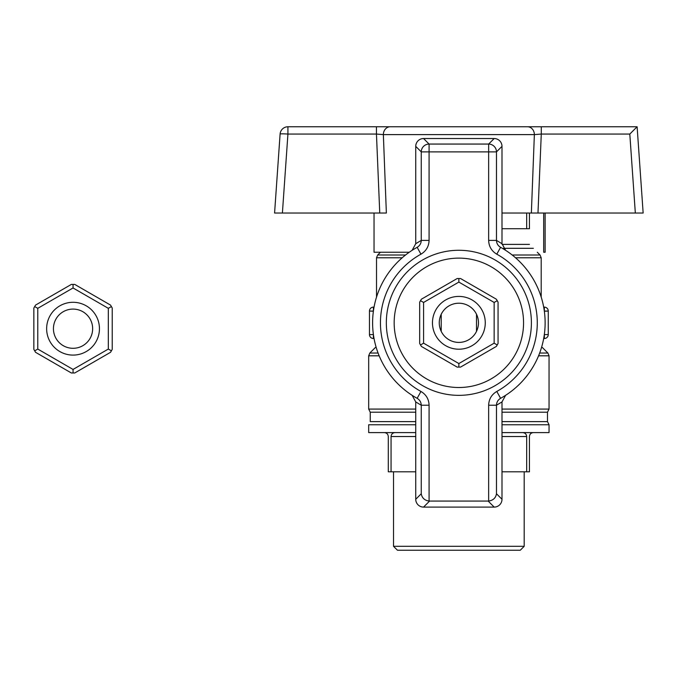 <?xml version="1.0" encoding="UTF-8"?>
<svg xmlns="http://www.w3.org/2000/svg" width="677" height="677" viewBox="0 0 677 677"><rect width="100%" height="100%" fill="white"/><g stroke="black" fill="none" stroke-linecap="round" stroke-linejoin="round"><path stroke-width="1.02" d="M458.862 387.515A64.696 64.696 0 0 1 394.166 322.819A64.696 64.696 0 0 1 458.862 258.123A64.696 64.696 0 0 1 523.558 322.819A64.696 64.696 0 0 1 458.862 387.515M429.59 501.065A7.879 7.845 135 0 1 429.083 501.056C424.581 500.388 421.974 497.959 421.255 493.753L415.737 499.279A7.879 7.845 135 0 0 423.557 507.098L429.59 501.065L488.142 501.065L494.176 507.098L423.557 507.098M488.65 405.227L496.478 405.227C496.596 402.18 497.959 399.879 500.582 398.321L496.791 391.458C491.578 394.564 488.87 399.151 488.65 405.227L488.65 501.056A7.879 7.845 -135 0 1 488.142 501.065M488.65 240.403C488.862 246.47 491.578 251.057 496.791 254.18L500.582 247.317C497.967 245.759 496.596 243.458 496.478 240.403L488.65 240.403L488.65 151.876L496.478 151.876A7.845 7.802 -135 0 0 488.65 144.057L429.083 144.057A7.845 7.802 135 0 0 421.255 151.876L415.737 146.35L415.737 243.703L421.255 240.403C421.136 243.449 419.765 245.751 417.15 247.317L420.942 254.18C426.146 251.065 428.863 246.479 429.083 240.403L421.255 240.403L421.255 151.876L488.65 151.876L488.65 144.057L494.176 138.531L423.557 138.531A7.879 7.845 45 0 0 415.737 146.35M429.083 405.227C428.871 399.168 426.155 394.573 420.942 391.458L417.15 398.321C419.765 399.879 421.136 402.18 421.255 405.227L429.083 405.227L429.083 501.056M501.995 146.35L496.478 151.876L496.478 240.403L501.995 243.703L501.995 146.35A7.879 7.845 -45 0 0 494.176 138.531M501.995 243.703L505.609 250.321M412.124 250.321L415.737 243.703M415.737 499.279L415.737 401.926L412.124 395.317M505.609 395.317L501.995 401.926L501.995 499.279A7.879 7.845 -135 0 1 494.176 507.098M421.255 493.753L421.255 405.227L415.737 401.926M417.15 398.321A86.258 86.258 0 0 1 417.15 247.317M501.995 401.926L496.478 405.227L496.478 493.753L501.995 499.279M488.65 501.056C493.152 500.388 495.759 497.959 496.478 493.753M500.582 247.317A86.258 86.258 0 0 1 500.582 398.321A86.258 86.258 0 0 0 500.582 247.317M497.214 344.957L496.359 346.429L460.563 367.095L457.17 367.095L421.373 346.429L420.519 344.957L419.672 343.484L419.672 302.145L421.373 299.209L457.17 278.535L460.563 278.535L496.359 299.209L498.06 302.145L498.06 343.484L497.214 344.957L494.142 343.18L494.142 302.45L458.862 282.089L458.862 278.535M497.214 300.681L494.142 302.45M420.519 300.681L423.59 302.45L423.59 343.18L458.862 363.549L494.142 343.18M458.862 282.089L423.59 302.45M458.862 349.214A26.395 26.395 0 0 1 436.005 309.617A26.395 26.395 0 0 1 481.728 309.617A26.395 26.395 0 0 1 458.862 349.214M458.862 367.095L458.862 363.549M420.519 344.957L423.59 343.18M458.862 342.418A19.608 19.608 0 0 1 441.886 313.011A19.608 19.608 0 0 1 475.846 313.011A19.608 19.608 0 0 1 458.862 342.418M393.532 546.314L524.193 546.314L524.193 471.81L524.193 546.314L393.532 546.314L393.532 471.81L393.532 546.314L397.458 550.232L520.274 550.232L524.193 546.314L520.274 550.232L397.458 550.232L393.532 546.314M501.995 471.81L526.672 471.81L526.672 436.521L501.995 436.521L526.672 436.521C526.435 434.143 525.124 432.84 522.746 432.603C525.124 432.84 526.435 434.143 526.672 436.521L526.672 471.81L529.439 471.81L501.995 471.81M391.061 471.81L415.737 471.81L388.285 471.81L388.285 436.521C388.048 434.143 386.745 432.84 384.367 432.603C386.745 432.84 388.048 434.143 388.285 436.521L388.285 471.81L391.061 471.81L391.061 436.521C391.298 434.143 392.609 432.84 394.979 432.603C392.609 432.84 391.298 434.143 391.061 436.521L391.061 471.81M373.391 338.5L374.042 338.5L373.391 338.5L373.408 334.582L369.464 334.582A3.918 3.918 0 0 0 373.391 338.5L373.408 334.582L369.464 334.582A3.918 3.918 0 0 0 373.391 338.5M369.464 311.056L369.464 334.582L369.464 311.056L373.391 311.208L373.391 307.13A3.918 3.918 0 0 0 369.464 311.056L373.391 311.056L373.391 307.13A3.918 3.918 0 0 0 369.464 311.056M374.042 307.13L373.391 307.13L374.042 307.13M543.69 307.13L544.342 307.13L544.342 311.056L548.26 311.056A3.918 3.918 0 0 0 544.342 307.13L544.342 311.208L548.26 311.056L548.26 334.582L544.316 334.582L544.342 338.5L543.69 338.5L544.342 338.5A3.918 3.918 0 0 0 548.26 334.582L544.342 334.582L544.342 338.5A3.918 3.918 0 0 0 548.26 334.582L548.26 311.056A3.918 3.918 0 0 0 544.342 307.13L543.69 307.13M529.439 436.521C529.676 434.143 530.988 432.84 533.366 432.603C530.988 432.84 529.676 434.143 529.439 436.521L529.439 471.81L529.439 436.521M503.493 248.315L533.366 248.315L503.493 248.315M376.522 257.785L376.522 297.101L376.522 257.785L377.673 255.009L376.522 257.785L402.189 257.785L376.522 257.785M549.047 424.758L547.481 421.627L501.995 421.627L547.481 421.627L549.047 424.758L549.047 432.603L501.995 432.603L549.047 432.603L549.047 424.758L501.995 424.758L549.047 424.758M368.686 424.758L415.737 424.758L368.686 424.758L368.686 432.603L415.737 432.603L368.686 432.603L368.686 424.758M368.686 409.077L370.251 412.217L370.251 421.627L370.251 412.217L415.737 412.217L370.251 412.217L368.686 409.077L415.737 409.077L368.686 409.077L368.686 355.806L368.686 409.077M501.995 409.077L549.047 409.077L501.995 409.077M476.506 331.358A19.608 19.608 0 0 1 441.218 331.358L441.218 314.272A19.608 19.608 0 0 1 476.506 314.272L476.506 331.358A19.608 19.608 0 0 1 441.218 331.358L441.218 314.272A19.608 19.608 0 0 1 476.506 314.272L476.506 331.358M526.672 228.716L526.672 213.027L526.672 228.716L529.439 228.716L529.439 213.027L529.439 228.716L501.995 228.716L526.672 228.716M537.284 252.242L540.06 255.009L512.193 255.009L540.06 255.009L541.202 257.785L541.202 297.101L541.202 257.785L515.535 257.785L541.202 257.785L540.06 255.009L537.284 252.242M637.099 126.768L629.805 134.063L541.278 134.063L537.978 213.027L643.15 213.027L637.116 126.768L376.454 126.768L527.501 126.768A7.845 6.863 90 0 1 534.365 134.613L541.278 134.063L541.278 126.768L527.501 126.768M282.402 213.027L287.928 134.063L287.928 126.768A7.845 7.845 0 0 0 280.1 134.063A7.845 7.845 0 0 1 287.928 126.768A7.845 7.845 0 0 0 280.1 134.063A7.845 0.542 4 0 1 287.928 134.063L376.454 134.063L376.454 126.768L287.928 126.768A7.845 7.845 0 0 0 280.1 134.063L274.583 213.027L379.755 213.027L376.454 134.063L383.36 134.613A7.845 6.863 -90 0 1 390.223 126.768M537.978 213.027L531.36 213.027L534.365 134.613L383.36 134.613L386.364 213.027L379.755 213.027M409.272 252.242L374.042 252.242L374.042 213.027M543.69 213.027L543.69 252.242L545.129 252.242L545.129 213.027M501.995 213.027L531.36 213.027M108.32 308.331L111.392 306.563L112.238 308.027L112.238 349.366L111.392 350.838L108.32 349.061L108.32 308.331L73.048 287.97L37.768 308.331L37.768 349.061L73.048 369.43L108.32 349.061M111.392 306.563L110.537 305.09L74.741 284.416L71.347 284.416L35.551 305.09L33.85 308.027L33.85 349.366L34.696 350.838L35.551 352.311L71.347 372.976L74.741 372.976L110.537 352.311L111.392 350.838M73.048 355.095A26.395 26.395 0 0 0 95.906 315.499A26.395 26.395 0 0 0 50.183 315.499A26.395 26.395 0 0 0 73.048 355.095M73.048 284.416L73.048 287.97M37.768 308.331L34.696 306.563M37.768 349.061L34.696 350.838M73.048 369.43L73.048 372.976M73.048 348.3A19.608 19.608 0 0 0 90.024 318.892A19.608 19.608 0 0 0 56.064 318.892A19.608 19.608 0 0 0 73.048 348.3M458.862 395.351A72.541 72.541 0 0 1 396.045 286.549A72.541 72.541 0 0 1 521.688 286.549A72.541 72.541 0 0 1 458.862 395.351M496.791 254.18A78.422 78.422 0 0 1 496.791 391.458M429.083 240.403L429.083 144.057L423.557 138.531M420.942 391.458A78.422 78.422 0 0 1 420.942 254.18M415.737 436.521L391.061 436.521L415.737 436.521M502.029 244.397L529.439 244.397L502.029 244.397M541.524 347.487L542.353 347.487L547.896 353.039L539.662 353.039L547.896 353.039L549.047 355.806L549.047 409.077L547.481 412.217L547.481 421.627L547.481 412.217L549.047 409.077L549.047 355.806L538.57 355.806L549.047 355.806L547.896 353.039L542.353 347.487L541.524 347.487M375.38 347.487L376.209 347.487L375.38 347.487L369.828 353.039L368.686 355.806L379.162 355.806L368.686 355.806L369.828 353.039L378.071 353.039L369.828 353.039L375.38 347.487M415.737 421.627L370.251 421.627L415.737 421.627M501.995 412.217L547.481 412.217L501.995 412.217M405.54 255.009L377.673 255.009L405.54 255.009M635.331 213.027L629.805 134.063M380.449 252.242L377.673 255.009L380.449 252.242"/></g></svg>
